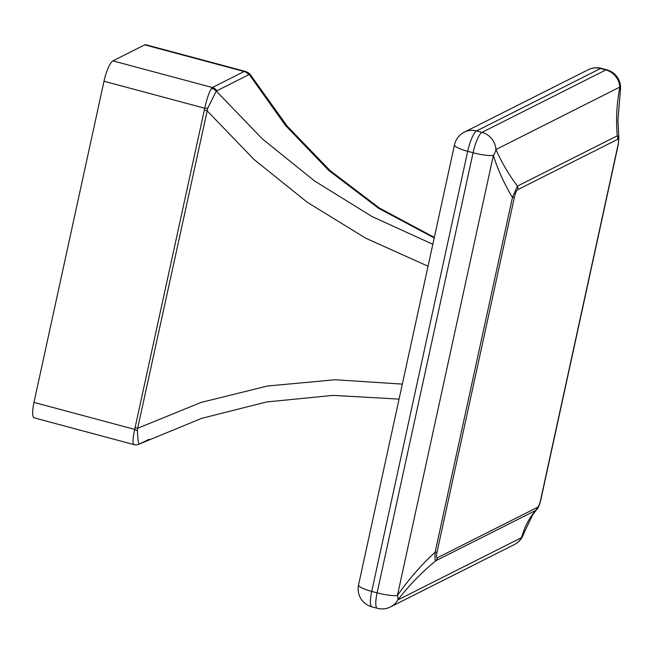 <?xml version="1.0" encoding="UTF-8"?>
<svg xmlns="http://www.w3.org/2000/svg" width="653" height="653" viewBox="0 0 653 653"><rect width="100%" height="100%" fill="white"/><g stroke="black" fill="none" stroke-linecap="round" stroke-linejoin="round"><path stroke-width="0.98" d="M211.515 88.441A7.763 7.175 12.3 0 1 216.274 91.085L207.776 108.194A7.763 1.045 -1.4 0 1 204.724 108.235L103.998 81.241L33.98 402.395L134.698 429.396L204.724 108.235C206.797 98.897 209.058 92.302 211.515 88.441L212.347 87.518L244.157 71.495L245.332 71.414A7.763 6.938 104.7 0 1 249.25 74.475L216.274 91.085L262.408 138.95L314.599 181.003L371.998 216.518L432.817 244.304M149.186 439.257L139.326 444.024A7.763 7.763 15.8 0 1 133.865 444.571C132.477 443.542 132.755 438.481 134.698 429.396A7.763 1.902 -153.7 0 0 137.448 430.743C137.759 439.216 138.387 443.64 139.326 444.024L201.491 418.41L266.506 401.979L332.924 395.383L399.065 399.105M434.212 237.921L378.764 208.405L328.777 170.449L285.549 125.523L249.25 74.475L251.062 75.699C250.344 74.034 248.426 72.605 245.332 71.414L145.652 44.698A18.619 4.285 -75 0 0 144.721 44.845L112.912 60.868L212.347 87.518A7.763 7.395 63.3 0 1 216.665 90.522M512.45 197.508C504.271 183.868 497.913 169.845 493.366 155.438A18.619 13.893 -21.1 0 0 495.962 149.504C501.357 161.96 508.516 174.163 517.437 186.105A6.204 5.918 63.3 0 1 517.715 189.697C516.474 190.447 515.364 192.986 514.384 197.296A6.204 1.216 -167.7 0 1 512.45 197.508L517.437 186.105L617.289 135.8C615.812 120.111 616.669 103.868 619.852 87.086A18.619 10.652 9.3 0 1 620.35 90.816A18.619 18.619 0 0 0 606.792 69.814A18.619 4.285 -75 0 0 605.862 69.953L600.491 68.516L476.6 130.927L481.971 132.371L605.862 69.953A18.619 17.753 -116.7 0 1 619.852 87.086L495.962 149.504A18.619 17.753 63.3 0 0 481.971 132.371A18.619 4.285 -75 0 0 473.066 152.745L467.687 151.3L371.728 591.406L377.108 592.842L473.066 152.745A18.619 3.64 -167.7 0 0 493.366 155.438L397.408 595.536C408.598 579.464 421.169 565.025 435.11 552.218L512.45 197.508M435.747 560.788C421.707 572.322 409.039 585.39 397.742 600.001A18.619 8.848 -143.1 0 0 397.408 595.536A18.619 3.64 12.3 0 1 377.108 592.842A18.619 4.285 -75 0 0 377.303 608.302A18.619 18.619 0 0 0 390.502 606.947A18.619 17.753 63.3 0 0 397.742 600.001L521.633 537.582C524.343 527.298 529.003 518.262 535.599 510.483L435.747 560.788C434.996 560.674 434.784 557.817 435.11 552.218A6.204 1.216 -167.7 0 0 437.045 552.014C436.147 556.291 436.294 558.193 437.469 557.727A6.204 5.918 63.3 0 1 435.747 560.788M428.041 266.22L365.949 238.321L307.424 202.389L254.058 159.503L206.919 110.602A7.763 1.518 -167.7 0 1 204.577 110.055M207.776 108.194L137.661 428.254L201.1 402.428L267.404 386.021L335.128 379.752L402.338 384.119M133.857 444.571L34.176 417.855A18.619 4.285 -75 0 1 33.98 402.395M135.318 427.699A7.763 1.518 -167.7 0 0 137.661 428.254L137.448 430.743M103.998 81.241A18.619 4.285 -75 0 1 112.912 60.868M617.567 139.391A6.204 5.918 63.3 0 0 617.289 135.8L618.897 138.003L618.22 144.868A6.204 1.216 -167.7 0 1 617.991 145.105C618.881 140.828 618.742 138.926 617.567 139.391L517.715 189.697M523.837 533.289A18.619 15.688 -163.2 0 1 521.633 537.582A18.619 17.753 -116.7 0 1 514.393 544.529A18.619 18.619 0 0 0 523.845 533.289L532.75 514.662L536.864 509.356L535.599 510.483A6.204 5.918 63.3 0 0 537.321 507.422C538.562 506.671 539.672 504.14 540.651 499.823L617.991 145.105M536.856 509.356C538.276 508.091 539.623 504.834 540.88 499.578A6.204 1.216 -167.7 0 1 540.651 499.823M437.469 557.727L537.321 507.422M514.384 197.296L437.045 552.014M248.475 74.499A7.763 7.395 63.3 0 0 244.157 71.495L144.721 44.845M606.792 69.814L601.421 68.369A18.619 4.285 -75 0 0 600.491 68.516A18.619 17.753 -116.7 0 0 588.222 69.724L464.332 132.143A18.619 17.753 63.3 0 1 476.6 130.927A18.619 4.285 -75 0 0 467.687 151.3A18.619 3.64 -167.7 0 1 454.512 144.803L358.554 584.908A18.619 3.64 12.3 0 0 371.728 591.406A18.619 4.285 -75 0 0 371.932 606.857L377.303 608.302M434.327 237.406L379.385 208.029L330.091 170.588L287.181 126.127L251.07 75.691M514.393 544.529L390.502 606.947M358.554 584.908A18.619 18.619 0 0 0 371.932 606.857M464.332 132.143A18.619 18.619 0 0 0 454.512 144.803M618.897 138.003L617.918 120.658L620.35 90.816M601.421 68.369A18.619 18.619 0 0 0 588.222 69.724M540.88 499.578L618.22 144.868"/></g></svg>
